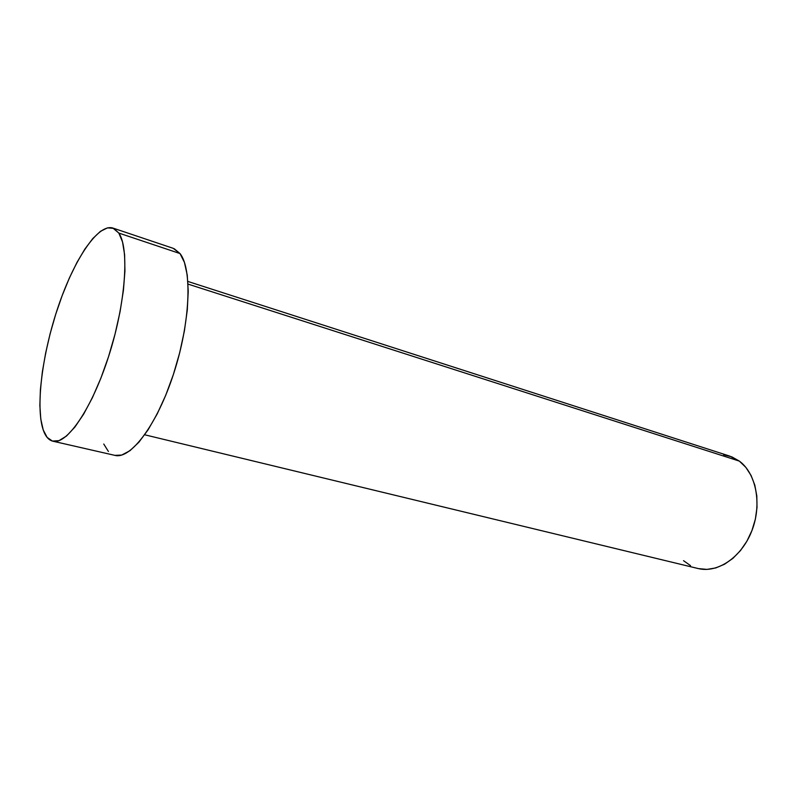 <?xml version="1.0" encoding="UTF-8"?>
<svg xmlns="http://www.w3.org/2000/svg" width="797" height="797" viewBox="0 0 797 797"><rect width="100%" height="100%" fill="white"/><g stroke="black" fill="none" stroke-linecap="round" stroke-linejoin="round"><path stroke-width="1.2" d="M144.715 434.783L698.082 568.52C717.569 573.481 741.648 557.312 751.85 530.812C762.201 504.391 756.233 473.458 739.347 461.104L188.052 284.111L739.347 461.104L729.743 456.103L187.893 281.451M118.823 233.073C129.522 248.385 125.727 303.149 108.8 355.87C91.974 408.682 66.858 445.115 52.861 441.189C48.667 440.143 45.449 436.397 43.227 429.952C35.337 406.59 42.4 352.981 58.38 306.178C74.26 259.354 97.991 223.369 112.875 228.052L118.823 233.073L180.012 253.556L118.823 233.073L122.529 241.919L124.611 254.731L124.93 271.08L123.415 290.347L120.068 311.697L115.037 334.152L108.541 356.657L100.9 378.127L92.472 397.554L83.675 414.091L74.908 427.043L66.569 435.979L58.978 440.661L52.433 441.08L47.133 437.404L43.227 429.952L40.796 419.132L39.86 405.464L40.408 389.494L42.371 371.8L45.668 352.961L50.161 333.584L55.72 314.257L62.176 295.577L69.329 278.103L76.98 262.412L84.88 249.062L92.781 238.552L100.422 231.349L107.495 227.862L113.732 228.38L118.823 233.073M52.861 441.189L114.927 455.376C130.668 459.65 157.079 424.801 173.636 373.703C190.324 322.695 192.446 269.117 180.012 253.556L173.228 248.335L112.945 228.072M174.184 248.704L180.012 253.556L184.446 262.422L187.245 275.104L188.231 291.184L187.285 310.033L184.406 330.835L179.714 352.653L173.397 374.46L165.756 395.212L157.178 413.942L148.073 429.832L138.867 442.235L129.951 450.713L121.712 455.057L114.888 455.366M108.402 451.471L103.759 444.029M723.656 454.788L731.835 456.87L739.347 461.104L745.862 467.391L751.093 475.5L754.809 485.144L756.811 495.933L757.011 507.43L755.367 519.136L751.94 530.563L746.899 541.193L740.453 550.597L732.891 558.368L724.553 564.216L715.796 567.932L706.979 569.397L698.451 568.61M690.551 565.651L683.537 560.689"/></g></svg>
